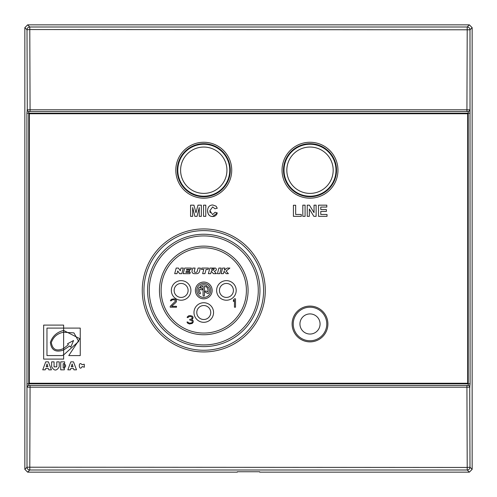<?xml version="1.0" encoding="UTF-8"?>
<svg xmlns="http://www.w3.org/2000/svg" width="497" height="497" viewBox="0 0 497 497"><rect width="100%" height="100%" fill="white"/><g stroke="black" fill="none" stroke-linecap="round" stroke-linejoin="round"><path stroke-width="0.75" d="M469.354 472.15L259.683 472.15L259.683 471.752L237.317 471.752L237.317 472.15L27.646 472.15L29.789 470L467.211 470L469.354 472.15L472.15 469.354L470 467.211L469.715 387.163L470.094 383.808L470 29.789L472.15 27.646L469.354 24.85L467.211 27L29.789 27L27.646 24.85L24.85 27.646L27 29.789L27.285 109.837L26.906 113.192L27 467.211L24.85 469.354L27.646 472.15M24.85 469.354L24.85 27.646M27.646 24.85L469.354 24.85M472.15 27.646L472.15 469.354M229.85 175.05A26.527 26.527 0 0 0 194.911 145.223A26.527 26.527 0 0 0 186.549 190.394A26.527 26.527 0 0 0 229.85 175.05M293.23 323.982A16.774 16.774 0 0 0 318.391 338.507A16.774 16.774 0 0 0 318.391 309.457A16.774 16.774 0 0 0 293.23 323.982M320.068 323.982A10.064 10.064 0 0 1 304.972 332.698A10.064 10.064 0 0 1 304.972 315.266A10.064 10.064 0 0 1 320.068 323.982M283.65 173.242A26.527 26.527 0 0 0 325.796 191.538A26.527 26.527 0 0 0 320.565 145.894A26.527 26.527 0 0 0 283.65 173.242M467.211 29.547L466.925 109.787L30.075 109.787L29.789 29.547L470 29.789A2.796 2.783 -135 0 0 467.211 27L467.211 29.547M29.789 467.453L30.075 387.213L466.925 387.213L467.211 467.453L27 467.211A2.796 2.783 45 0 0 29.789 470L29.789 467.453M30.075 385.486L28.963 385.486A1.677 1.671 -90 0 0 27.285 387.163L30.075 387.213L30.075 385.486L468.211 385.486L466.925 385.486L466.925 387.213L469.715 387.163A1.677 1.671 90 0 0 468.037 385.486M28.963 111.514L30.075 111.514L28.963 111.514A1.677 1.671 -90 0 1 27.285 109.837L30.075 109.787L30.075 111.514L468.037 111.514A1.677 1.671 90 0 0 469.715 109.837L466.925 109.787L466.925 111.514M27 29.789L29.789 29.547L29.789 27A2.796 2.783 135 0 0 27 29.789M27.111 387.163A1.677 1.671 90 0 1 28.789 385.486L28.789 111.514A1.677 1.671 90 0 1 27.111 109.837M469.889 109.837A1.677 1.671 -90 0 1 468.211 111.514L468.211 385.486A1.677 1.671 -90 0 1 469.889 387.163M470 467.211L467.211 467.453L467.211 470A2.796 2.783 -45 0 0 470 467.211M468.236 383.249L467.677 383.249L467.677 113.192L29.323 113.192A0.559 0.559 0 0 0 28.764 113.751L28.764 383.249A0.559 0.559 0 0 0 29.323 383.808L467.677 383.808A0.559 0.559 0 0 0 468.236 383.249L468.236 113.751A0.559 0.559 0 0 0 467.677 113.192L29.323 113.192L29.323 113.751L468.236 113.751M59.23 366.761C56.615 371.147 54.08 371.11 51.62 366.649C54.08 371.11 56.615 371.147 59.23 366.761L59.23 361.859L56.782 361.859L56.782 366.817L54.067 366.861L56.782 366.817M64.629 361.859L64.324 369.836L64.629 361.859L60.709 361.859L60.709 369.836L64.324 369.836M216.114 206.193L217.251 208.243L216.114 206.193L212.778 204.981L216.114 206.193M214.313 216.307L212.641 216.537L217.288 212.921L215.095 212.231L212.617 214.611L209.871 210.691L210.156 212.828M217.288 212.921L216.779 214.238M216.748 214.3L215.692 215.586M215.673 215.605L214.4 216.276M208.243 213.99L207.547 210.858C207.765 214.511 209.461 216.4 212.641 216.537L210.989 216.294M209.349 215.369L208.293 214.077M207.547 210.858C207.721 207.038 209.467 205.075 212.778 204.981C209.467 205.075 207.721 207.038 207.547 210.858M282.048 170.222A27.956 27.956 0 0 1 323.982 146.012A27.956 27.956 0 0 1 323.982 194.433A27.956 27.956 0 0 1 282.048 170.222M292.112 323.982A17.892 17.892 0 0 1 318.95 308.488A17.892 17.892 0 0 1 318.95 339.476A17.892 17.892 0 0 1 292.112 323.982M142.266 290.434A61.504 61.504 0 0 1 234.522 237.168A61.504 61.504 0 0 1 234.522 343.7A61.504 61.504 0 0 1 142.266 290.434M175.814 170.222A27.956 27.956 0 0 1 217.748 146.012A27.956 27.956 0 0 1 217.748 194.433A27.956 27.956 0 0 1 175.814 170.222M26.906 383.808L29.323 383.808L29.323 383.249L467.677 383.249L467.677 383.808L470.094 383.808M28.764 113.751L29.323 113.751L29.323 383.249L28.764 383.249M73.568 340.526L67.561 343.738L73.568 340.526L70.773 347.13L69.636 345.993L63.635 350.018L69.636 345.993L69.866 346.216M70.773 347.13L71.332 345.813M68.083 344.334L67.561 343.738M62.063 355.566L46.966 355.566L46.966 328.101L63.635 328.101L63.635 325.1L43.655 325.1L43.655 359.095L63.635 359.095L63.635 354.926L62.063 355.566L63.635 354.926L78.7 341.414L73.916 332.897L63.635 332.232C57.478 333.375 53.372 336.823 51.321 342.576C52.508 349.677 56.615 351.64 63.635 348.465C56.615 351.64 52.508 349.677 51.321 342.576C53.372 336.823 57.478 333.375 63.635 332.232L63.635 330.455L79.88 338.712L68.76 355.591L80.247 355.591L80.247 328.101L63.635 328.101L63.635 330.455C57.031 332.064 52.614 336.015 50.383 342.321C51.241 350.186 55.658 352.752 63.635 350.018C55.658 352.752 51.241 350.186 50.383 342.321C52.614 336.015 57.031 332.064 63.635 330.455M307.252 216.35L309.339 216.35L309.339 209.013L313.862 216.35L316.123 216.35L316.123 205.168L314.036 205.168L314.036 212.666L309.438 205.168L307.252 205.168L307.252 216.35M302.816 205.168L302.816 216.35L305.077 216.35L305.077 205.168L302.816 205.168M293.41 216.35L301.281 216.35L301.281 214.455L295.665 214.455L295.665 205.261L293.41 205.261L293.41 216.35M209.871 210.691L212.666 206.907L215.021 208.783L217.251 208.243M203.534 216.35L205.789 216.35L205.789 205.168L203.534 205.168L203.534 216.35M63.635 354.926L63.635 348.465L68.381 344.676M63.635 332.232L63.635 348.465M64.051 368.016L63.169 368.016L63.169 363.667L63.871 363.667C66.163 365.028 66.219 366.482 64.051 368.016M190.568 205.168L190.568 216.35L192.656 216.35L192.662 207.547L194.861 216.35L197.048 216.35L199.26 207.547L199.26 216.35L201.347 216.35L201.347 205.168L197.955 205.168L195.973 212.797L193.954 205.168L190.568 205.168M42.742 369.83L45.264 369.83L45.643 368.513L48.426 368.513L48.818 369.843L51.402 369.843L48.42 361.853L45.724 361.853L42.742 369.83M46.178 366.792L47.035 363.934L47.911 366.792L46.178 366.792M54.067 366.861L54.067 361.859L51.62 361.859L51.62 366.649M67.847 369.83L70.357 369.83L70.742 368.507L73.525 368.507L73.923 369.83L76.495 369.83L73.519 361.859L70.822 361.859L67.847 369.83M71.282 366.78L72.14 363.934L73.009 366.78L71.282 366.78M82.092 364.692L84.26 364.208L84.335 367.215L82.179 366.562C78.942 372.371 77.824 360.014 82.092 364.692M318.521 205.168L318.521 216.35L327.026 216.35L327.026 214.455L320.776 214.455L320.776 211.43L326.392 211.43L326.392 209.541L320.776 209.541L320.776 207.063L326.809 207.063L326.809 205.168L318.521 205.168M149.255 290.434A54.515 54.515 0 0 1 231.024 243.226A54.515 54.515 0 0 1 231.024 337.643A54.515 54.515 0 0 1 149.255 290.434A54.515 54.515 0 0 1 231.024 243.226A54.515 54.515 0 0 1 231.024 337.643A54.515 54.515 0 0 1 149.255 290.434M159.456 290.434A44.308 44.308 0 0 0 225.924 328.809A44.308 44.308 0 0 0 225.924 252.06A44.308 44.308 0 0 0 159.456 290.434A44.308 44.308 0 0 0 225.924 328.809A44.308 44.308 0 0 0 225.924 252.06A44.308 44.308 0 0 0 159.456 290.434M174.136 290.434A6.989 6.989 0 0 1 181.125 283.445A6.989 6.989 0 0 1 188.114 290.434A6.989 6.989 0 0 1 181.125 297.423A6.989 6.989 0 0 1 174.136 290.434M190.91 290.434A9.785 9.785 0 0 0 176.23 281.961A9.785 9.785 0 0 0 176.23 298.908A9.785 9.785 0 0 0 190.91 290.434M196.781 312.52A6.989 6.989 0 0 1 203.77 305.531A6.989 6.989 0 0 1 210.759 312.52A6.989 6.989 0 0 1 203.77 319.509A6.989 6.989 0 0 1 196.781 312.52M213.555 312.52A9.785 9.785 0 0 0 198.875 304.046A9.785 9.785 0 0 0 198.875 320.994A9.785 9.785 0 0 0 213.555 312.52M219.425 290.434A6.989 6.989 0 0 1 226.415 283.445A6.989 6.989 0 0 1 233.404 290.434A6.989 6.989 0 0 1 226.415 297.423A6.989 6.989 0 0 1 219.425 290.434M210.759 290.434A6.989 6.989 0 0 0 200.272 284.383A6.989 6.989 0 0 0 200.272 296.485A6.989 6.989 0 0 0 210.759 290.434M199.191 293.64A5.591 5.591 0 0 1 198.93 287.639A0.696 0.696 0 0 1 199.881 287.384L202.006 288.608A0.696 0.696 0 0 1 202.26 289.565A0.696 0.696 0 0 1 201.31 289.819L199.837 288.974A4.193 4.193 0 0 0 200.334 292.839A0.696 0.696 0 0 1 200.161 293.814A0.696 0.696 0 0 1 199.191 293.64M207.659 293.485L205.541 292.261A0.696 0.696 0 0 1 205.286 291.31A0.696 0.696 0 0 1 206.236 291.049L207.703 291.894A4.193 4.193 0 0 0 207.206 288.03A0.696 0.696 0 0 1 207.379 287.055A0.696 0.696 0 0 1 208.349 287.229A5.591 5.591 0 0 1 208.61 293.23A0.696 0.696 0 0 1 207.659 293.485M204.466 286.297L204.466 295.324A0.696 0.696 0 0 1 203.77 296.026A0.696 0.696 0 0 1 203.068 295.324L203.068 286.297A4.193 4.193 0 0 0 201.366 286.999A0.696 0.696 0 0 1 200.39 286.825A0.696 0.696 0 0 1 200.564 285.856A5.591 5.591 0 0 1 206.566 285.595A0.696 0.696 0 0 1 206.82 286.545A0.696 0.696 0 0 1 205.864 286.8A4.193 4.193 0 0 0 204.472 286.297M236.199 290.434A9.785 9.785 0 0 0 221.519 281.961A9.785 9.785 0 0 0 221.519 298.908A9.785 9.785 0 0 0 236.199 290.434M211.598 270.306L213.275 270.306L214.195 268.964L211.958 268.964L211.598 270.306M212.157 290.434A8.387 8.387 0 0 1 199.577 297.697A8.387 8.387 0 0 1 199.577 283.172A8.387 8.387 0 0 1 212.157 290.434M180.983 268.069L183.3 268.069L181.803 273.661L179.566 273.661L177.727 270.989L177.013 273.661L174.695 273.661L176.193 268.069L178.429 268.069L180.268 270.741L180.983 268.069M194.203 273.661A2.236 2.236 0 0 1 192.047 270.846L192.786 268.069L195.104 268.069L194.265 271.194A0.895 0.895 0 0 0 195.128 272.319L196.079 272.319A1.118 1.118 0 0 0 197.16 271.492L198.079 268.069L200.39 268.069L199.446 271.586A2.796 2.796 0 0 1 196.75 273.661L194.203 273.661M176.51 307.208L170.222 307.208L170.222 306.314L175.466 301.139L175.112 300.25L173.714 299.716L172.142 299.89L171.272 300.784L170.396 300.784L171.272 299.356L173.894 298.821L175.64 299.356L176.336 300.07L176.51 301.139L175.988 302.387L171.62 306.314L176.51 306.314L176.51 307.208M190.488 316.49L188.916 316.664L188.046 317.558L187.17 317.558L187.344 316.844L188.742 315.775L190.314 315.595L192.24 316.129L192.935 316.844L193.109 317.912L191.885 319.701L193.109 320.59L193.283 322.019L192.24 323.448L189.444 323.982L187.518 323.087L186.996 322.019L187.872 322.019L188.394 322.733L189.618 323.087L191.538 322.913L192.24 322.373L192.066 320.59L189.792 320.056L189.792 319.341L191.538 318.987L192.24 317.912L191.885 317.024L190.488 316.49M235.497 298.821L235.497 307.208L234.454 307.208L234.454 300.25L233.404 301.499L233.404 300.07L234.454 298.821L235.497 298.821M219.73 273.661L217.413 273.661L218.91 268.069L221.227 268.069L219.73 273.661M203.77 269.411L201.422 269.411L201.782 268.069L208.492 268.069L208.131 269.411L206.087 269.411L204.944 273.661L202.633 273.661L203.77 269.411M224.93 268.069L224.352 270.231L227.141 268.069L229.881 268.069L226.067 271.02L228.384 273.661L226.154 273.661L224.066 271.281L223.433 273.661L221.115 273.661L222.613 268.069L224.93 268.069M189.897 273.661L183.188 273.661L184.691 268.069L191.401 268.069L191.041 269.411L186.642 269.411L186.437 270.194L189.792 270.194L189.432 271.536L186.077 271.536L185.866 272.319L190.258 272.319L189.897 273.661M209.877 268.069L215.468 268.069C217.04 269.256 216.655 270.325 214.306 271.281L216.388 273.661L213.412 273.661L211.337 271.281L210.697 273.661L208.38 273.661L209.877 268.069M180.983 166.004A23.179 23.179 0 0 1 218.817 152.598A23.179 23.179 0 0 1 211.511 192.066A23.179 23.179 0 0 1 180.983 166.004M178.23 165.495A25.974 25.974 0 0 0 199.042 195.762A25.974 25.974 0 0 0 229.31 174.95A25.974 25.974 0 0 0 208.498 144.683A25.974 25.974 0 0 0 178.23 165.495M333.033 167.588A23.179 23.179 0 0 1 300.772 191.482A23.179 23.179 0 0 1 296.206 151.597A23.179 23.179 0 0 1 333.033 167.588M335.81 167.265A25.974 25.974 0 0 0 307.047 144.416A25.974 25.974 0 0 0 284.197 173.18A25.974 25.974 0 0 0 312.961 196.029A25.974 25.974 0 0 0 335.81 167.265M467.677 113.192L470.094 113.192M26.906 113.192L29.323 113.192M143.944 290.434A59.826 59.826 0 0 1 233.683 238.622A59.826 59.826 0 0 1 233.683 342.247A59.826 59.826 0 0 1 143.944 290.434M147.578 290.434A56.192 56.192 0 0 0 231.863 339.097A56.192 56.192 0 0 0 231.863 241.772A56.192 56.192 0 0 0 147.578 290.434M161.134 290.434A42.63 42.63 0 0 1 225.085 253.513A42.63 42.63 0 0 1 225.085 327.355A42.63 42.63 0 0 1 161.134 290.434"/></g></svg>
